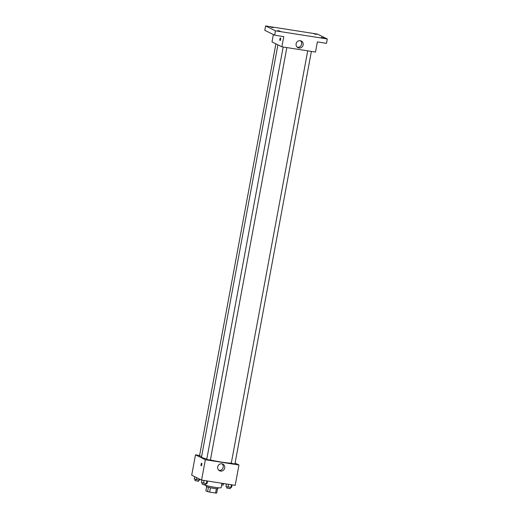 <?xml version="1.0" encoding="UTF-8"?>
<svg xmlns="http://www.w3.org/2000/svg" width="519" height="519" viewBox="0 0 519 519"><rect width="100%" height="100%" fill="white"/><g stroke="black" fill="none" stroke-linecap="round" stroke-linejoin="round"><path stroke-width="0.78" d="M216.384 488.697L215.58 493.031L209.682 492.103A5.748 0.506 10.5 0 1 207.606 491.623L205.874 490.766L206.627 486.725M215.58 493.031A5.748 0.506 10.5 0 0 216.708 493.05L217.506 488.742M218.103 487.75L217.941 488.626A5.936 0.525 -169.5 0 1 212.005 488.061A5.936 0.525 -169.5 0 1 206.264 486.465L206.426 485.583M210.487 487.763L209.682 492.103M208.411 487.283L207.606 491.623M203.695 484.603A8.907 0.785 10.5 0 0 212.907 486.984A8.907 0.785 10.5 0 0 221.126 487.717L221.95 483.28M235.081 463.078L238.967 465.005L235.191 485.356L201.573 480.075L191.706 475.196L195.481 454.839L199.594 455.487M277.905 44.835L201.515 457.012A15.972 1.408 10.5 0 0 206.796 459.075M210.403 459.957A15.972 1.408 10.5 0 0 231.299 463.143M238.967 465.005L205.349 459.724L195.481 454.839M283.166 47.008L206.731 459.438L210.377 460.113L286.838 47.579M275.887 43.843L199.523 455.87L201.625 456.428M311.374 51.433L234.919 463.967L231.266 463.292L307.709 50.862M205.349 459.724L201.573 480.075M224.727 468.002A3.724 3.542 -63.7 0 1 219.563 470.785A3.724 3.542 -63.7 0 1 218.038 465.88A3.724 3.542 -63.7 0 1 224.727 468.002M201.223 465.809A1.298 0.383 98.9 0 1 201.19 465.803A1.298 0.383 98.9 0 1 201.054 464.408A1.298 0.383 98.9 0 1 201.625 463.246A1.298 0.383 98.9 0 1 201.807 464.589A1.298 0.383 98.9 0 1 201.223 465.809A1.298 0.383 98.9 0 1 201.19 465.803A1.298 0.383 98.9 0 1 201.054 464.408A1.298 0.383 98.9 0 1 201.632 463.246M222.048 463.83A3.724 3.542 -63.7 0 1 218.843 470.311M327.294 38.97L275.466 30.835L265.598 25.95L317.427 34.092L327.294 38.97L326.483 43.337L317.381 41.903L315.494 52.082L281.875 46.801L272.008 41.922L273.37 34.559M265.598 25.95L264.787 30.31L274.655 35.195L275.466 30.835M281.875 46.801L283.763 36.622L274.655 35.195M303.141 44.906A3.724 3.542 -63.7 0 1 297.977 47.69A3.724 3.542 -63.7 0 1 296.453 42.785A3.724 3.542 -63.7 0 1 303.141 44.906M280.046 40.534A1.298 0.383 98.9 0 1 280.013 40.521A1.298 0.383 98.9 0 1 279.877 39.133A1.298 0.383 98.9 0 1 280.448 37.965A1.298 0.383 98.9 0 1 280.623 39.308A1.298 0.383 98.9 0 1 280.046 40.534A1.298 0.383 98.9 0 1 280.013 40.521A1.298 0.383 98.9 0 1 279.877 39.133A1.298 0.383 98.9 0 1 280.448 37.965M300.469 40.735A3.724 3.542 -63.7 0 1 297.264 47.216M277.821 30.582L280.163 31.172L277.821 30.582M321.248 37.4L323.584 37.991L321.248 37.4M314.04 33.832L316.382 34.429L314.04 33.832M270.62 27.014L272.955 27.604L270.62 27.014M232.071 484.869L231.61 487.335L228.088 487.03L225.953 486.446L226.407 483.98M231.416 484.765L230.916 487.471M228.587 484.318L228.088 487.03M226.926 486.712L226.686 488.009L230.339 488.684L230.572 487.419M207.529 481.009L207.075 483.481L206.374 483.617L201.411 482.592L201.872 480.12M206.88 480.912L206.374 483.617M204.045 480.464L203.545 483.17M202.384 482.858L202.144 484.156L205.796 484.83L206.03 483.565M224.429 483.669L221.885 483.617M223.78 483.565L223.715 483.909M221.632 485.006L223.131 485.122L223.371 483.851M199.984 479.29L199.867 479.919L199.173 480.049L194.21 479.031L194.651 476.65M199.367 478.985L199.173 480.049M196.701 477.668L196.344 479.608M195.183 479.296L194.943 480.588L198.595 481.269L198.829 479.997"/></g></svg>
